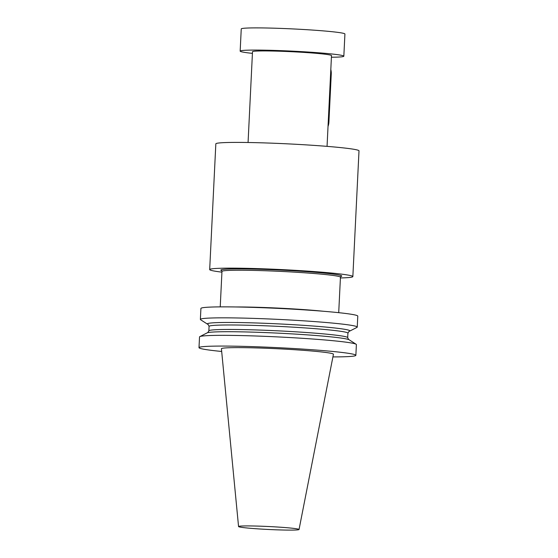 <?xml version="1.0" encoding="UTF-8"?>
<svg xmlns="http://www.w3.org/2000/svg" width="558" height="558" viewBox="0 0 558 558"><rect width="100%" height="100%" fill="white"/><g stroke="black" fill="none" stroke-linecap="round" stroke-linejoin="round"><path stroke-width="0.84" d="M330.81 69.562A9.884 6.424 95.2 0 1 331.264 73.928L328.913 122.007A9.884 6.424 95.2 0 1 328.034 126.387M327.051 146.363L331.494 55.591A39.541 1.932 -177.2 0 0 329.283 54.844A39.541 1.932 -177.2 0 0 299.36 52.124A39.541 1.932 -177.2 0 0 278.972 51.203A39.541 1.932 -177.2 0 0 262.072 50.938A39.541 1.932 -177.2 0 0 253.192 51.406A39.541 1.932 -177.2 0 0 252.502 51.734L248.066 142.499M352.851 276.587L359.003 150.848A71.668 3.501 -177.2 0 0 312.41 145.282A71.668 3.501 -177.2 0 0 233.174 142.416A71.668 3.501 -177.2 0 0 215.834 143.845L209.682 269.584A71.668 3.501 2.8 0 1 227.029 268.154A71.668 3.501 2.8 0 1 306.265 271.021A71.668 3.501 2.8 0 1 352.851 276.587A71.668 3.501 2.8 0 1 340.415 277.947M332.917 356.911A78.525 3.836 -177.2 0 0 355.865 355.327A78.525 3.836 -177.2 0 0 304.821 349.224A78.525 3.836 -177.2 0 0 218.004 346.086A78.525 3.836 -177.2 0 0 198.997 347.655A78.525 3.836 -177.2 0 0 221.679 351.47M238.559 526.55L221.421 348.771A56.079 2.741 2.8 0 1 234.995 347.627A56.079 2.741 2.8 0 1 297.177 349.887A56.079 2.741 2.8 0 1 333.44 354.246L299.039 529.507A30.271 1.479 2.8 0 1 291.708 530.1A30.271 1.479 2.8 0 1 258.34 528.893A30.271 1.479 2.8 0 1 238.559 526.55A30.271 1.479 2.8 0 1 245.89 525.929A30.271 1.479 2.8 0 1 279.46 527.15A30.271 1.479 2.8 0 1 299.039 529.507M221.931 272.151A71.668 3.501 2.8 0 1 209.682 269.584M348.994 331.368A71.354 3.487 -177.2 0 0 349.608 331.159L356.953 327.406A78.525 3.836 -177.2 0 0 357.246 327.093A78.525 3.836 -177.2 0 0 306.202 320.996A78.525 3.836 -177.2 0 0 219.385 317.851A78.525 3.836 -177.2 0 0 200.378 319.42A78.525 3.836 -177.2 0 0 200.643 319.762L207.583 324.212A71.354 3.487 -177.2 0 0 208.176 324.484M200.378 319.42L200.915 308.455A78.525 3.836 2.8 0 1 279.537 308.455A78.525 3.836 2.8 0 1 357.783 316.121L357.246 327.093M349.608 331.159A71.354 3.487 -177.2 0 0 306.307 325.523A71.354 3.487 -177.2 0 0 224.609 322.475A71.354 3.487 -177.2 0 0 207.583 324.212M355.865 355.327L356.388 344.6A78.525 3.836 -177.2 0 0 356.123 344.265A78.525 3.836 -177.2 0 0 302.206 338.294A78.525 3.836 -177.2 0 0 218.527 335.358A78.525 3.836 -177.2 0 0 199.82 336.62A78.525 3.836 -177.2 0 0 199.527 336.927L198.997 347.655M356.123 344.265L349.189 339.815A71.354 3.487 -177.2 0 0 348.199 339.404A71.354 3.487 -177.2 0 0 296.647 334.165A71.354 3.487 -177.2 0 0 224.156 331.724A71.354 3.487 -177.2 0 0 208.183 332.561A71.354 3.487 -177.2 0 0 207.157 332.868L199.82 336.62M331.41 57.237A51.901 2.532 -177.2 0 0 343.833 56.198A51.901 2.532 -177.2 0 0 310.102 52.166A51.901 2.532 -177.2 0 0 252.718 50.087A51.901 2.532 -177.2 0 0 240.163 51.127A51.901 2.532 -177.2 0 0 252.425 53.373M240.163 51.127L241.244 28.939A51.901 2.532 2.8 0 1 253.806 27.9A51.901 2.532 2.8 0 1 311.183 29.979A51.901 2.532 2.8 0 1 344.921 34.01L343.833 56.198M235.567 306.963A59.315 2.895 2.8 0 1 323.445 311.266M340.889 276.419L340.45 277.214A59.315 2.895 -177.2 0 0 301.892 272.611A59.315 2.895 -177.2 0 0 236.32 270.239A59.315 2.895 -177.2 0 0 221.965 271.425L220.229 306.879M221.728 270.7A60.55 2.957 2.8 0 1 235.441 268.921A60.55 2.957 2.8 0 1 307.36 271.69A60.55 2.957 2.8 0 1 340.75 276.524M225.669 329.464A69.506 3.397 2.8 0 1 302.52 332.247A69.506 3.397 2.8 0 1 347.697 337.646L347.92 333.168A69.506 3.397 -177.2 0 0 302.736 327.769A69.506 3.397 -177.2 0 0 225.892 324.993A69.506 3.397 -177.2 0 0 209.069 326.381L208.852 330.852A69.506 3.397 2.8 0 1 225.669 329.464M328.25 121.944L328.913 122.007M330.601 73.872L331.264 73.928M340.45 277.214L338.713 312.675M207.722 332.673L208.852 330.852M348.645 339.564L347.697 337.646M347.92 333.168L349.043 331.347M208.127 324.456L209.069 326.381M221.965 271.425L221.603 270.581"/></g></svg>
